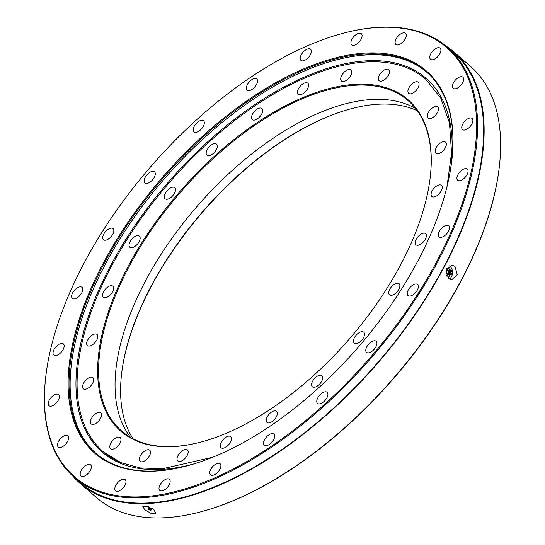 <?xml version="1.0" encoding="UTF-8"?>
<svg xmlns="http://www.w3.org/2000/svg" width="545" height="545" viewBox="0 0 545 545"><rect width="100%" height="100%" fill="white"/><g stroke="black" fill="none" stroke-linecap="round" stroke-linejoin="round"><path stroke-width="0.82" d="M230.828 441.361A7.344 3.76 -49.1 0 0 230.685 436.64A7.344 3.76 -49.1 0 0 225.732 437.342A7.344 3.76 -49.1 0 0 220.929 443.024A7.344 3.76 -49.1 0 0 221.066 447.738A7.344 3.76 -49.1 0 0 226.018 447.043A7.344 3.76 -49.1 0 0 230.828 441.361M276.71 416.046A7.344 3.76 -49.1 0 0 276.574 411.325A7.344 3.76 -49.1 0 0 271.621 412.027A7.344 3.76 -49.1 0 0 266.812 417.708A7.344 3.76 -49.1 0 0 266.955 422.423A7.344 3.76 -49.1 0 0 271.907 421.728A7.344 3.76 -49.1 0 0 276.71 416.046M322.102 380.41A7.344 3.76 -49.1 0 0 321.959 375.689A7.344 3.76 -49.1 0 0 317.006 376.391A7.344 3.76 -49.1 0 0 312.203 382.072A7.344 3.76 -49.1 0 0 312.34 386.793A7.344 3.76 -49.1 0 0 317.292 386.092A7.344 3.76 -49.1 0 0 322.102 380.41M363.897 336.885A7.344 3.76 -49.1 0 0 363.753 332.171A7.344 3.76 -49.1 0 0 358.801 332.866A7.344 3.76 -49.1 0 0 353.998 338.547A7.344 3.76 -49.1 0 0 354.134 343.268A7.344 3.76 -49.1 0 0 359.087 342.567A7.344 3.76 -49.1 0 0 363.897 336.885M399.247 288.441A7.344 3.76 -49.1 0 0 399.11 283.72A7.344 3.76 -49.1 0 0 394.158 284.422A7.344 3.76 -49.1 0 0 389.348 290.103A7.344 3.76 -49.1 0 0 389.491 294.818A7.344 3.76 -49.1 0 0 394.444 294.123A7.344 3.76 -49.1 0 0 399.247 288.441M425.754 238.369A7.344 3.76 -49.1 0 0 425.618 233.648A7.344 3.76 -49.1 0 0 420.665 234.35A7.344 3.76 -49.1 0 0 415.855 240.032A7.344 3.76 -49.1 0 0 415.998 244.753A7.344 3.76 -49.1 0 0 420.951 244.051A7.344 3.76 -49.1 0 0 425.754 238.369M441.607 190.089A7.344 3.76 -49.1 0 0 441.464 185.368A7.344 3.76 -49.1 0 0 436.511 186.07A7.344 3.76 -49.1 0 0 431.708 191.751A7.344 3.76 -49.1 0 0 431.844 196.472A7.344 3.76 -49.1 0 0 436.797 195.771A7.344 3.76 -49.1 0 0 441.607 190.089M445.721 146.891A7.344 3.76 -49.1 0 0 445.578 142.17A7.344 3.76 -49.1 0 0 440.626 142.872A7.344 3.76 -49.1 0 0 435.823 148.553A7.344 3.76 -49.1 0 0 435.959 153.268A7.344 3.76 -49.1 0 0 440.912 152.573A7.344 3.76 -49.1 0 0 445.721 146.891M437.819 111.711A7.344 3.76 -49.1 0 0 437.676 106.99A7.344 3.76 -49.1 0 0 432.723 107.692A7.344 3.76 -49.1 0 0 427.92 113.374A7.344 3.76 -49.1 0 0 428.057 118.095A7.344 3.76 -49.1 0 0 433.016 117.393A7.344 3.76 -49.1 0 0 437.819 111.711M418.437 86.955A7.344 3.76 -49.1 0 0 418.301 82.24A7.344 3.76 -49.1 0 0 413.348 82.935A7.344 3.76 -49.1 0 0 408.539 88.617A7.344 3.76 -49.1 0 0 408.682 93.338A7.344 3.76 -49.1 0 0 413.635 92.636A7.344 3.76 -49.1 0 0 418.437 86.955M388.905 74.311A7.344 3.76 -49.1 0 0 388.762 69.59A7.344 3.76 -49.1 0 0 383.809 70.291A7.344 3.76 -49.1 0 0 379.007 75.973A7.344 3.76 -49.1 0 0 379.143 80.694A7.344 3.76 -49.1 0 0 384.096 79.992A7.344 3.76 -49.1 0 0 388.905 74.311M351.218 74.631A7.344 3.76 -49.1 0 0 351.082 69.917A7.344 3.76 -49.1 0 0 346.13 70.612A7.344 3.76 -49.1 0 0 341.32 76.3A7.344 3.76 -49.1 0 0 341.463 81.014A7.344 3.76 -49.1 0 0 346.416 80.319A7.344 3.76 -49.1 0 0 351.218 74.631M307.966 87.909A7.344 3.76 -49.1 0 0 307.823 83.187A7.344 3.76 -49.1 0 0 302.87 83.889A7.344 3.76 -49.1 0 0 298.067 89.571A7.344 3.76 -49.1 0 0 298.204 94.285A7.344 3.76 -49.1 0 0 303.156 93.59A7.344 3.76 -49.1 0 0 307.966 87.909M262.077 113.224A7.344 3.76 -49.1 0 0 261.941 108.503A7.344 3.76 -49.1 0 0 256.988 109.204A7.344 3.76 -49.1 0 0 252.178 114.886A7.344 3.76 -49.1 0 0 252.321 119.6A7.344 3.76 -49.1 0 0 257.274 118.905A7.344 3.76 -49.1 0 0 262.077 113.224M216.692 148.853A7.344 3.76 -49.1 0 0 216.549 144.139A7.344 3.76 -49.1 0 0 211.596 144.834A7.344 3.76 -49.1 0 0 206.793 150.515A7.344 3.76 -49.1 0 0 206.936 155.236A7.344 3.76 -49.1 0 0 211.889 154.535A7.344 3.76 -49.1 0 0 216.692 148.853M174.897 192.378A7.344 3.76 -49.1 0 0 174.754 187.664A7.344 3.76 -49.1 0 0 169.802 188.359A7.344 3.76 -49.1 0 0 164.999 194.04A7.344 3.76 -49.1 0 0 165.135 198.762A7.344 3.76 -49.1 0 0 170.095 198.06A7.344 3.76 -49.1 0 0 174.897 192.378M139.54 240.829A7.344 3.76 -49.1 0 0 139.404 236.108A7.344 3.76 -49.1 0 0 134.452 236.809A7.344 3.76 -49.1 0 0 129.642 242.491A7.344 3.76 -49.1 0 0 129.785 247.205A7.344 3.76 -49.1 0 0 134.738 246.51A7.344 3.76 -49.1 0 0 139.54 240.829M113.033 290.894A7.344 3.76 -49.1 0 0 112.897 286.18A7.344 3.76 -49.1 0 0 107.944 286.874A7.344 3.76 -49.1 0 0 103.134 292.563A7.344 3.76 -49.1 0 0 103.278 297.277A7.344 3.76 -49.1 0 0 108.23 296.582A7.344 3.76 -49.1 0 0 113.033 290.894M97.187 339.174A7.344 3.76 -49.1 0 0 97.044 334.46A7.344 3.76 -49.1 0 0 92.091 335.155A7.344 3.76 -49.1 0 0 87.289 340.843A7.344 3.76 -49.1 0 0 87.425 345.557A7.344 3.76 -49.1 0 0 92.377 344.862A7.344 3.76 -49.1 0 0 97.187 339.174M93.072 382.379A7.344 3.76 -49.1 0 0 92.929 377.658A7.344 3.76 -49.1 0 0 87.977 378.359A7.344 3.76 -49.1 0 0 83.174 384.041A7.344 3.76 -49.1 0 0 83.31 388.755A7.344 3.76 -49.1 0 0 88.263 388.06A7.344 3.76 -49.1 0 0 93.072 382.379M100.975 417.552A7.344 3.76 -49.1 0 0 100.832 412.838A7.344 3.76 -49.1 0 0 95.879 413.532A7.344 3.76 -49.1 0 0 91.076 419.214A7.344 3.76 -49.1 0 0 91.213 423.935A7.344 3.76 -49.1 0 0 96.165 423.233A7.344 3.76 -49.1 0 0 100.975 417.552M120.35 442.308A7.344 3.76 -49.1 0 0 120.213 437.587A7.344 3.76 -49.1 0 0 115.261 438.289A7.344 3.76 -49.1 0 0 110.451 443.971A7.344 3.76 -49.1 0 0 110.594 448.692A7.344 3.76 -49.1 0 0 115.547 447.99A7.344 3.76 -49.1 0 0 120.35 442.308M149.889 454.952A7.344 3.76 -49.1 0 0 149.746 450.238A7.344 3.76 -49.1 0 0 144.793 450.933A7.344 3.76 -49.1 0 0 139.99 456.615A7.344 3.76 -49.1 0 0 140.126 461.336A7.344 3.76 -49.1 0 0 145.086 460.634A7.344 3.76 -49.1 0 0 149.889 454.952M187.569 454.632A7.344 3.76 -49.1 0 0 187.432 449.911A7.344 3.76 -49.1 0 0 182.473 450.613A7.344 3.76 -49.1 0 0 177.67 456.294A7.344 3.76 -49.1 0 0 177.813 461.009A7.344 3.76 -49.1 0 0 182.766 460.314A7.344 3.76 -49.1 0 0 187.569 454.632M116.637 290.294A219.308 112.297 130.9 0 1 312.721 93.692A219.308 112.297 130.9 0 1 430.352 176.239A219.308 112.297 130.9 0 1 412.258 240.638A219.308 112.297 130.9 0 1 199.715 442.37A219.308 112.297 130.9 0 1 116.637 290.294M430.318 176.566A218.64 111.957 -49.1 0 0 408.076 100.614A218.64 111.957 -49.1 0 0 260.592 121.419A218.64 111.957 -49.1 0 0 117.516 290.594A218.64 111.957 -49.1 0 0 121.685 431.068A218.64 111.957 -49.1 0 0 200.029 442.288M352.458 108.38A219.976 112.638 -49.1 0 0 139.588 310.65A219.976 112.638 -49.1 0 0 121.467 374.919M133.048 438.759A219.308 112.297 130.9 0 1 121.508 374.592A219.308 112.297 130.9 0 1 139.602 310.2A219.308 112.297 130.9 0 1 352.145 108.462A219.308 112.297 130.9 0 1 417.306 110.764M130.602 437.417A218.64 111.957 130.9 0 1 133.988 304.866A218.64 111.957 130.9 0 1 415.624 108.53M153.894 509.752L155.788 513.281L151.312 513.506L144.759 509.834L142.81 506.414L147.273 506.196L153.894 509.752M454.925 266.321L457.269 274.523L451.791 279.735L448.494 278.461L446.253 270.252L451.662 265.047L454.925 266.321M449.305 279.047A7.344 5.75 89.5 0 0 452.507 273.188M452.493 271.58A7.344 5.75 89.5 0 0 450 266.362A7.344 5.75 89.5 0 0 449.209 265.79M115.458 486.099A7.344 3.76 130.9 0 1 120.261 480.418A7.344 3.76 130.9 0 1 125.214 479.716A7.344 3.76 130.9 0 1 125.357 484.437A7.344 3.76 130.9 0 1 120.547 490.119A7.344 3.76 130.9 0 1 115.595 490.813A7.344 3.76 130.9 0 1 115.458 486.099M80.817 471.268A7.344 3.76 130.9 0 1 85.626 465.587A7.344 3.76 130.9 0 1 90.579 464.885A7.344 3.76 130.9 0 1 90.715 469.606A7.344 3.76 130.9 0 1 85.912 475.288A7.344 3.76 130.9 0 1 80.96 475.989A7.344 3.76 130.9 0 1 80.817 471.268M58.09 442.24A7.344 3.76 130.9 0 1 62.9 436.559A7.344 3.76 130.9 0 1 67.852 435.857A7.344 3.76 130.9 0 1 67.996 440.578A7.344 3.76 130.9 0 1 63.186 446.26A7.344 3.76 130.9 0 1 58.233 446.955A7.344 3.76 130.9 0 1 58.09 442.24M48.825 400.991A7.344 3.76 130.9 0 1 53.635 395.309A7.344 3.76 130.9 0 1 58.587 394.607A7.344 3.76 130.9 0 1 58.724 399.328A7.344 3.76 130.9 0 1 53.921 405.01A7.344 3.76 130.9 0 1 48.968 405.705A7.344 3.76 130.9 0 1 48.825 400.991M53.655 350.333A7.344 3.76 130.9 0 1 58.458 344.651A7.344 3.76 130.9 0 1 63.411 343.95A7.344 3.76 130.9 0 1 63.554 348.671A7.344 3.76 130.9 0 1 58.744 354.352A7.344 3.76 130.9 0 1 53.791 355.047A7.344 3.76 130.9 0 1 53.655 350.333M72.24 293.714A7.344 3.76 130.9 0 1 77.043 288.033A7.344 3.76 130.9 0 1 81.995 287.331A7.344 3.76 130.9 0 1 82.138 292.052A7.344 3.76 130.9 0 1 77.335 297.734A7.344 3.76 130.9 0 1 72.376 298.435A7.344 3.76 130.9 0 1 72.24 293.714M103.318 234.997A7.344 3.76 130.9 0 1 108.128 229.316A7.344 3.76 130.9 0 1 113.081 228.621A7.344 3.76 130.9 0 1 113.224 233.335A7.344 3.76 130.9 0 1 108.414 239.017A7.344 3.76 130.9 0 1 103.461 239.718A7.344 3.76 130.9 0 1 103.318 234.997M144.779 178.188A7.344 3.76 130.9 0 1 149.589 172.506A7.344 3.76 130.9 0 1 154.542 171.804A7.344 3.76 130.9 0 1 154.678 176.526A7.344 3.76 130.9 0 1 149.875 182.207A7.344 3.76 130.9 0 1 144.922 182.902A7.344 3.76 130.9 0 1 144.779 178.188M193.795 127.148A7.344 3.76 130.9 0 1 198.598 121.467A7.344 3.76 130.9 0 1 203.551 120.765A7.344 3.76 130.9 0 1 203.694 125.486A7.344 3.76 130.9 0 1 198.884 131.168A7.344 3.76 130.9 0 1 193.931 131.863A7.344 3.76 130.9 0 1 193.795 127.148M247.014 85.361A7.344 3.76 130.9 0 1 251.824 79.679A7.344 3.76 130.9 0 1 256.777 78.977A7.344 3.76 130.9 0 1 256.913 83.698A7.344 3.76 130.9 0 1 252.11 89.38A7.344 3.76 130.9 0 1 247.158 90.082A7.344 3.76 130.9 0 1 247.014 85.361M300.826 55.672A7.344 3.76 130.9 0 1 305.629 49.99A7.344 3.76 130.9 0 1 310.582 49.295A7.344 3.76 130.9 0 1 310.725 54.01A7.344 3.76 130.9 0 1 305.915 59.691A7.344 3.76 130.9 0 1 300.963 60.393A7.344 3.76 130.9 0 1 300.826 55.672M351.552 40.112A7.344 3.76 130.9 0 1 356.355 34.43A7.344 3.76 130.9 0 1 361.308 33.729A7.344 3.76 130.9 0 1 361.451 38.45A7.344 3.76 130.9 0 1 356.641 44.131A7.344 3.76 130.9 0 1 351.689 44.833A7.344 3.76 130.9 0 1 351.552 40.112M395.738 39.73A7.344 3.76 130.9 0 1 400.541 34.049A7.344 3.76 130.9 0 1 405.494 33.354A7.344 3.76 130.9 0 1 405.637 38.068A7.344 3.76 130.9 0 1 400.834 43.75A7.344 3.76 130.9 0 1 395.874 44.452A7.344 3.76 130.9 0 1 395.738 39.73M430.373 54.561A7.344 3.76 130.9 0 1 435.183 48.88A7.344 3.76 130.9 0 1 440.135 48.178A7.344 3.76 130.9 0 1 440.271 52.899A7.344 3.76 130.9 0 1 435.469 58.581A7.344 3.76 130.9 0 1 430.516 59.282A7.344 3.76 130.9 0 1 430.373 54.561M453.099 83.589A7.344 3.76 130.9 0 1 457.902 77.908A7.344 3.76 130.9 0 1 462.862 77.213A7.344 3.76 130.9 0 1 462.998 81.927A7.344 3.76 130.9 0 1 458.195 87.609A7.344 3.76 130.9 0 1 453.242 88.31A7.344 3.76 130.9 0 1 453.099 83.589M462.364 124.839A7.344 3.76 130.9 0 1 467.174 119.157A7.344 3.76 130.9 0 1 472.127 118.463A7.344 3.76 130.9 0 1 472.263 123.177A7.344 3.76 130.9 0 1 467.46 128.858A7.344 3.76 130.9 0 1 462.507 129.56A7.344 3.76 130.9 0 1 462.364 124.839M457.541 175.497A7.344 3.76 130.9 0 1 462.344 169.815A7.344 3.76 130.9 0 1 467.297 169.12A7.344 3.76 130.9 0 1 467.44 173.835A7.344 3.76 130.9 0 1 462.637 179.516A7.344 3.76 130.9 0 1 457.677 180.218A7.344 3.76 130.9 0 1 457.541 175.497M438.957 232.116A7.344 3.76 130.9 0 1 443.759 226.434A7.344 3.76 130.9 0 1 448.712 225.732A7.344 3.76 130.9 0 1 448.855 230.453A7.344 3.76 130.9 0 1 444.046 236.135A7.344 3.76 130.9 0 1 439.093 236.837A7.344 3.76 130.9 0 1 438.957 232.116M407.871 290.832A7.344 3.76 130.9 0 1 412.674 285.151A7.344 3.76 130.9 0 1 417.633 284.449A7.344 3.76 130.9 0 1 417.77 289.17A7.344 3.76 130.9 0 1 412.967 294.852A7.344 3.76 130.9 0 1 408.014 295.547A7.344 3.76 130.9 0 1 407.871 290.832M366.41 347.642A7.344 3.76 130.9 0 1 371.22 341.96A7.344 3.76 130.9 0 1 376.173 341.265A7.344 3.76 130.9 0 1 376.309 345.98A7.344 3.76 130.9 0 1 371.506 351.661A7.344 3.76 130.9 0 1 366.553 352.363A7.344 3.76 130.9 0 1 366.41 347.642M317.401 398.681A7.344 3.76 130.9 0 1 322.204 393A7.344 3.76 130.9 0 1 327.157 392.305A7.344 3.76 130.9 0 1 327.3 397.019A7.344 3.76 130.9 0 1 322.49 402.701A7.344 3.76 130.9 0 1 317.537 403.402A7.344 3.76 130.9 0 1 317.401 398.681M264.175 440.469A7.344 3.76 130.9 0 1 268.985 434.787A7.344 3.76 130.9 0 1 273.937 434.086A7.344 3.76 130.9 0 1 274.074 438.807A7.344 3.76 130.9 0 1 269.271 444.488A7.344 3.76 130.9 0 1 264.318 445.19A7.344 3.76 130.9 0 1 264.175 440.469M210.37 470.158A7.344 3.76 130.9 0 1 215.173 464.476A7.344 3.76 130.9 0 1 220.126 463.775A7.344 3.76 130.9 0 1 220.269 468.496A7.344 3.76 130.9 0 1 215.459 474.177A7.344 3.76 130.9 0 1 210.506 474.872A7.344 3.76 130.9 0 1 210.37 470.158M159.644 485.718A7.344 3.76 130.9 0 1 164.447 480.036A7.344 3.76 130.9 0 1 169.4 479.341A7.344 3.76 130.9 0 1 169.543 484.055A7.344 3.76 130.9 0 1 164.733 489.737A7.344 3.76 130.9 0 1 159.78 490.439A7.344 3.76 130.9 0 1 159.644 485.718M499.424 165.878L499.349 166.525A284.735 145.794 130.9 0 1 475.853 250.128A284.735 145.794 130.9 0 1 199.906 512.048L199.272 512.211A285.403 146.142 -49.1 0 0 475.874 249.678A285.403 146.142 -49.1 0 0 499.424 165.878A285.403 146.142 -49.1 0 0 470.43 66.313L453.965 52.041A285.403 146.142 -49.1 0 0 445.776 45.869M72.86 476.167A285.403 146.142 -49.1 0 0 80.129 483.395L96.594 497.667A285.403 146.142 -49.1 0 0 199.272 512.211M90.014 290.73A253.023 129.56 130.9 0 1 316.243 63.908A253.023 129.56 130.9 0 1 451.962 159.14A253.023 129.56 130.9 0 1 431.081 233.437A253.023 129.56 130.9 0 1 185.859 466.186A253.023 129.56 130.9 0 1 90.014 290.73M451.921 159.467A252.355 129.22 -49.1 0 0 426.251 71.756A252.355 129.22 -49.1 0 0 256.034 95.77A252.355 129.22 -49.1 0 0 90.892 291.03A252.355 129.22 -49.1 0 0 95.709 453.168A252.355 129.22 -49.1 0 0 186.179 466.104M69.092 294.245A284.068 145.454 -49.1 0 0 45.651 377.651A284.068 145.454 -49.1 0 0 198.019 484.58A284.068 145.454 -49.1 0 0 452.003 229.922A284.068 145.454 -49.1 0 0 344.392 32.938A284.068 145.454 -49.1 0 0 69.092 294.245M344.392 32.938L345.026 32.775A284.735 145.794 130.9 0 1 447.459 47.286A284.735 145.794 130.9 0 1 452.888 230.222A284.735 145.794 130.9 0 1 266.56 450.538A284.735 145.794 130.9 0 1 74.502 477.631A284.735 145.794 130.9 0 1 45.576 378.298L45.651 377.651M74.502 477.631L80.565 482.89A284.735 145.794 -49.1 0 0 272.623 455.797A284.735 145.794 -49.1 0 0 458.951 235.481A284.735 145.794 -49.1 0 0 453.529 52.545L447.459 47.286M80.129 483.395A285.403 146.142 -49.1 0 0 272.636 456.24A285.403 146.142 -49.1 0 0 459.401 235.406A285.403 146.142 -49.1 0 0 453.965 52.041M426.79 72.226A252.355 129.22 -49.1 0 0 256.586 97.058A252.355 129.22 -49.1 0 0 91.982 291.97A252.355 129.22 -49.1 0 0 96.247 453.631A252.355 129.22 130.9 0 1 151.524 194.279A252.355 129.22 130.9 0 1 408.988 61.353A252.355 129.22 130.9 0 1 426.79 72.226M120.745 462.576A246.347 126.14 130.9 0 1 103.107 451.628A246.347 126.14 130.9 0 1 156.108 198.523A246.347 126.14 130.9 0 1 407.878 68.234A246.347 126.14 130.9 0 1 425.788 79.297L440.769 98.107L449.475 122.938L451.56 152.92L446.927 186.976M195.614 463.393A247.321 126.638 130.9 0 1 120.064 463.141A247.321 126.638 130.9 0 1 142.981 214.117A247.321 126.638 130.9 0 1 408.055 67.117A247.321 126.638 130.9 0 1 450.579 169.188M150.229 509.882A1.001 0.354 27.9 0 1 149.167 509.486A1.001 0.354 27.9 0 1 148.696 508.853A1.001 0.354 27.9 0 1 148.928 508.757A1.001 0.354 27.9 0 1 149.991 509.153A1.001 0.354 27.9 0 1 150.461 509.786A1.001 0.354 27.9 0 1 150.229 509.882M150.665 510.256A1.669 0.593 -152.1 0 0 150.979 510.181A1.669 0.593 -152.1 0 0 150.379 509.125A1.669 0.593 -152.1 0 0 148.492 508.383A1.669 0.593 -152.1 0 0 148.077 508.642A1.669 0.593 -152.1 0 0 149.017 509.677A1.669 0.593 -152.1 0 0 150.665 510.256M448.596 271.417A1.764 1.376 89.5 0 0 448.705 273.563M452.003 272.956A1.001 0.783 -90.5 0 1 450.701 271.832A1.001 0.783 -90.5 0 1 452.003 272.956M452.439 273.331A1.669 1.308 89.5 0 0 452.112 271.042A1.669 1.308 89.5 0 0 450.272 271.451A1.669 1.308 89.5 0 0 450.449 273.597A1.669 1.308 89.5 0 0 452.139 273.733A1.669 1.308 89.5 0 0 452.439 273.331M449.244 274.176A2.337 1.833 -90.5 0 1 446.825 274.176A2.337 1.833 -90.5 0 1 446.512 271.103A2.337 1.833 -90.5 0 1 449.216 270.647M446.587 276.09L449.393 276.24L450.415 274.489M446.082 275.927L449.393 276.24M450.613 270.824L449.788 268.917L446.478 268.603M446.553 269.264A3.672 2.875 -90.5 0 1 448.228 268.76A3.672 2.875 -90.5 0 1 450.334 270.238M450.374 274.564A3.672 2.875 -90.5 0 1 447.827 276.083A3.672 2.875 -90.5 0 1 446.546 275.559M150.979 510.181L151.558 509.773A1.996 0.702 -152.1 0 0 150.842 508.512A1.996 0.702 -152.1 0 0 148.587 507.627A1.996 0.702 -152.1 0 0 148.09 507.94L148.621 506.659M451.975 270.926A1.996 1.56 89.5 0 0 451.832 270.783A1.996 1.56 89.5 0 0 449.632 271.274A1.996 1.56 89.5 0 0 449.85 273.835A1.996 1.56 89.5 0 0 451.859 273.999A1.996 1.56 89.5 0 0 451.996 273.849M103.107 451.628L120.888 462.616L140.208 467.93L162.281 468.816L212.7 457.248M152.321 508.567L151.558 509.773M148.077 508.642L148.09 507.94M452.112 271.042L448.617 271.356C448.481 274.333 449.557 275.211 451.859 273.999L452.139 273.733"/></g></svg>
